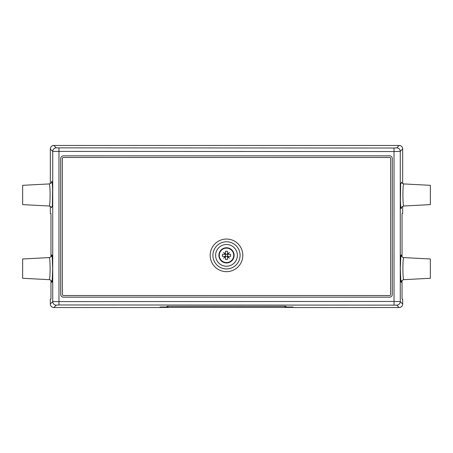 <?xml version="1.0" encoding="UTF-8"?>
<svg xmlns="http://www.w3.org/2000/svg" width="453" height="453" viewBox="0 0 453 453"><rect width="100%" height="100%" fill="white"/><g stroke="black" fill="none" stroke-linecap="round" stroke-linejoin="round"><path stroke-width="0.68" d="M51.563 255.922L51.563 255.922C51.534 256.562 50.77 257.117 49.264 257.587C49.779 258.216 50.062 261.902 50.113 268.629C50.062 275.356 49.779 279.042 49.264 279.671C49.847 279.422 51.789 280.934 51.563 281.336L51.563 281.336M51.512 207.576L52.35 205.889L52.61 189.411L52.288 183.403L51.818 181.217L51.5 182.378M50.963 280.407L50.963 299.116L50.323 299.116L50.328 304.014A3.533 3.522 45 0 0 53.856 307.542L56.263 305.135L58.975 304.977L396.737 305.135A3.533 3.522 -45 0 0 400.265 301.607L394.025 301.455L394.025 304.977M50.328 206.325L50.323 213.499L50.963 213.499L50.963 256.851M49.264 257.587L22.65 258.98L22.65 278.278L49.264 279.671M51.574 182.191C51.761 182.633 50.991 183.216 49.269 183.929C49.779 184.609 50.062 188.289 50.107 194.971C50.057 201.721 49.779 205.373 49.269 205.928M49.264 183.929L22.65 185.322L22.65 204.62L49.264 206.013C51.098 206.817 51.868 207.4 51.574 207.751L51.574 207.746M401.437 281.336L401.437 281.336C401.466 280.696 402.23 280.141 403.736 279.671C403.221 279.042 402.938 275.356 402.887 268.629C402.938 261.902 403.221 258.216 403.736 257.587C403.153 257.836 401.211 256.324 401.437 255.922L401.437 255.922M401.488 182.366L400.65 184.054L400.39 200.532L400.712 206.54L401.182 208.725L401.5 207.565M396.737 305.135L399.144 307.542A3.533 3.522 -45 0 0 402.672 304.014L402.677 299.116L402.038 299.116L402.038 280.407M402.038 256.851L402.038 213.499L402.677 213.499L402.672 206.325M403.736 257.587L430.35 258.98L430.35 278.278L403.736 279.671M401.426 207.751C401.239 207.31 402.009 206.727 403.731 206.013C403.221 205.334 402.938 201.653 402.893 194.971C402.944 188.221 403.221 184.569 403.731 184.014M401.426 182.191L401.426 182.197C401.132 182.542 401.902 183.125 403.731 183.929L430.35 185.322L430.35 204.62L403.736 206.013M159.75 307.542L160.181 306.987L166.976 306.987L166.976 306.353L286.024 306.353L286.024 306.987L292.819 306.987L293.25 307.542M292.819 307.434L292.819 306.987M160.181 307.434L160.181 306.987M237.372 255.356A10.872 10.872 0 0 1 226.5 266.228A10.872 10.872 0 0 1 215.628 255.356A10.872 10.872 0 0 1 226.5 244.484A10.872 10.872 0 0 1 237.372 255.356M242.808 255.356A16.308 16.308 0 0 0 226.5 239.048A16.308 16.308 0 0 0 210.192 255.356A16.308 16.308 0 0 0 226.5 271.664A16.308 16.308 0 0 0 242.808 255.356M63.42 297.168A2.718 2.718 0 0 1 60.702 294.45L60.702 158.55A2.718 2.718 0 0 1 63.42 155.832L389.58 155.832A2.718 2.718 0 0 1 392.298 158.55L392.298 294.45A2.718 2.718 0 0 1 389.58 297.168L63.42 297.168M402.672 304.014L400.265 301.607L400.265 151.393A3.533 3.522 -135 0 0 396.737 147.865L394.025 148.023L394.025 151.545L400.265 151.393L402.672 148.986L402.672 183.618M394.025 148.023L56.263 147.865A3.533 3.522 135 0 0 52.735 151.393L394.025 151.545L394.025 301.455L52.735 301.607A3.533 3.522 45 0 0 56.263 305.135M160.639 306.987L160.673 307.44L160.787 306.987M160.679 307.423L292.321 307.423L292.213 306.987M292.321 307.423L292.361 306.987M286.024 306.896L284.937 306.896L284.535 306.353M166.976 306.896L168.063 306.896L168.465 306.353M168.063 306.896L168.063 306.353M284.937 306.896L284.937 306.353M227.519 251.404A4.077 4.077 0 0 0 225.481 251.404M218.89 255.356A7.61 7.61 0 0 0 226.5 262.966A7.61 7.61 0 0 0 234.11 255.356A7.61 7.61 0 0 0 226.5 247.746A7.61 7.61 0 0 0 218.89 255.356M219.28 255.356A7.22 7.22 0 0 0 226.5 262.576A7.22 7.22 0 0 0 233.72 255.356A7.22 7.22 0 0 0 226.5 248.131A7.22 7.22 0 0 0 219.28 255.356M225.181 256.375L225.481 256.67L223.618 258.238L225.181 256.375L222.423 256.375L222.423 254.337L225.181 254.337L223.618 252.468L225.481 254.037L225.481 251.279L227.519 251.279L227.519 254.037L229.382 252.468L227.819 254.337L230.577 254.337L230.577 256.375L227.819 256.375L229.382 258.238L227.519 256.67L227.819 256.375M227.819 254.337L227.519 254.037M225.481 254.037L225.181 254.337M227.519 256.67L227.519 259.433L225.481 259.433L225.481 256.67M227.519 256.375L227.519 254.337L225.481 254.337L225.481 256.375L227.519 256.375M390.667 158.55L390.667 294.45A1.087 1.087 0 0 1 389.58 295.537L63.42 295.537A1.087 1.087 0 0 1 62.333 294.45L62.333 158.55A1.087 1.087 0 0 1 63.42 157.463L389.58 157.463A1.087 1.087 0 0 1 390.667 158.55M51.489 281.143L51.84 282.389L52.163 281.341L52.684 268.629L52.163 255.917L51.84 254.869L51.489 256.115M50.328 183.618L50.328 148.986L52.735 151.393L52.735 301.607L50.328 304.014M401.511 256.115L401.16 254.869L400.837 255.917L400.316 268.629L400.837 281.341L401.16 282.389L401.511 281.143M159.915 307.542L53.856 307.542M399.144 307.542L293.085 307.542M402.672 148.986L402.672 148.986A3.533 3.522 -135 0 0 399.144 145.458L396.737 147.865M240.09 255.356A13.59 13.59 0 0 0 219.705 243.584A13.59 13.59 0 0 0 219.705 267.123A13.59 13.59 0 0 0 240.09 255.356M58.975 304.977L58.975 148.023M56.263 147.865L53.856 145.458L399.144 145.458M53.856 145.458L53.856 145.458A3.533 3.522 135 0 0 50.328 148.986L50.328 148.986M50.323 299.116L50.323 304.014A3.533 3.533 0 0 0 53.856 307.547L159.835 307.547M293.165 307.547L399.144 307.547A3.533 3.533 0 0 0 402.677 304.014L402.677 299.116M402.677 213.499L402.677 206.319M402.677 183.624L402.677 148.986A3.533 3.533 0 0 0 399.144 145.453L53.856 145.453A3.533 3.533 0 0 0 50.323 148.986L50.323 183.624M50.323 206.319L50.323 213.499M160.673 307.44L292.327 307.44"/></g></svg>
